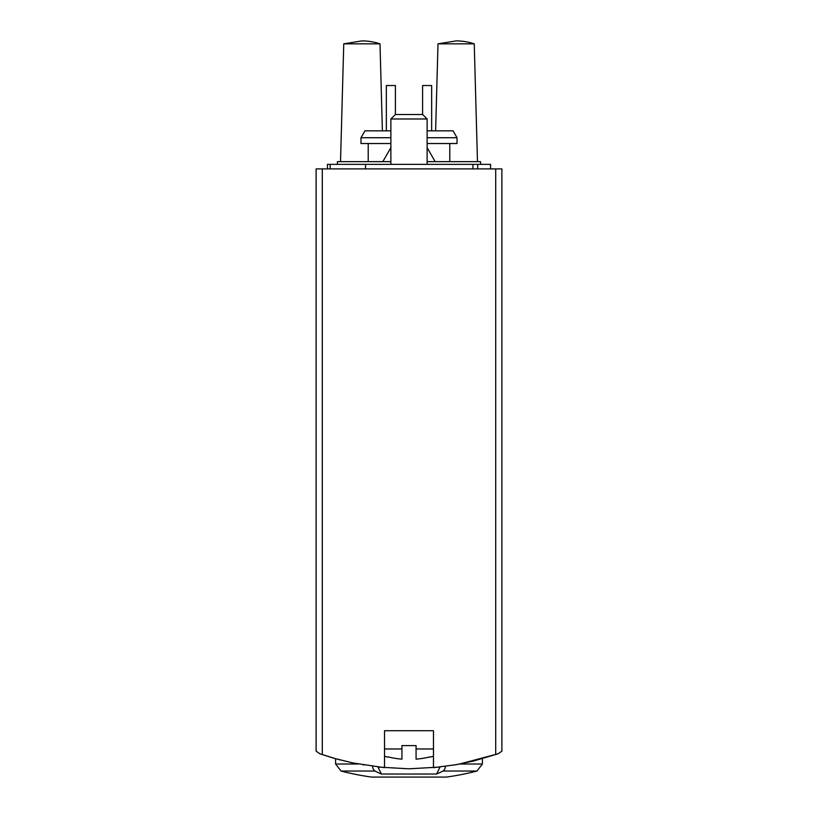 <?xml version="1.0" encoding="UTF-8"?>
<svg xmlns="http://www.w3.org/2000/svg" width="818" height="818" viewBox="0 0 818 818"><rect width="100%" height="100%" fill="white"/><g stroke="black" fill="none" stroke-linecap="round" stroke-linejoin="round"><path stroke-width="1.23" d="M433.468 730.73L433.468 767.693L456.035 764.697L473.857 760.945L498.06 753.797L501.884 751.221L501.884 168.897L322.292 168.897L322.292 754.595L319.94 753.797L335.339 758.623L353.028 762.969L384.532 767.693L384.532 730.73L433.468 730.73L384.532 730.73M336.576 758.971L332.445 757.795M340.298 759.973L337.865 759.319M322.292 168.897L316.116 168.897L316.116 751.221L319.94 753.797L332.425 757.785M363.131 764.891L363.683 764.994M378.509 767.08L408.755 768.797M409.01 768.797L439.419 767.09M454.307 764.994L454.9 764.891M458.837 764.216L498.06 753.797L501.884 751.221M377.936 767.018L381.433 774.022L436.567 774.022A271.862 135.931 -90 0 0 442.978 771.037A7.25 3.63 -90 0 0 445.513 766.343M381.433 774.022A271.862 135.931 -90 0 1 375.022 771.037A7.25 3.63 -90 0 1 372.487 766.333M390.871 143.518L360.973 143.518L360.973 137.721L364.951 130.839L390.871 130.839M427.129 130.839L453.049 130.839L457.027 137.721L427.129 137.721M427.129 143.518L457.027 143.518L457.027 137.721M360.973 137.721L390.871 137.721M380.002 43.845A57.311 57.311 0 0 0 361.873 40.9L343.754 43.845L380.002 43.845L382.384 130.839M474.246 43.845A57.311 57.311 0 0 0 456.127 40.9L437.998 43.845L474.246 43.845L477.477 161.647M395.411 114.52L395.411 85.522L386.341 85.522L386.341 130.839M431.659 130.839L431.659 85.522L422.589 85.522L422.589 114.52M440.064 767.018L436.567 774.022M316.116 751.221L319.94 753.797M429.767 756.916L429.767 756.916A86.708 86.708 0 0 1 416.065 759.155L416.065 745.597L401.935 745.597L401.935 759.155A86.708 86.708 0 0 1 388.233 756.916L388.233 756.916M416.065 748.971L433.468 748.971M384.532 748.971L401.935 748.971M390.871 164.367L390.871 118.978L427.129 118.978L427.129 164.367M390.871 118.978L395.329 114.52L422.671 114.52L427.129 118.978M480.585 164.367L480.585 161.647L427.129 161.647M337.415 164.367L337.415 161.647L390.871 161.647M390.871 147.69L382.814 161.647M490.555 168.897L490.555 164.367L327.445 164.367L327.445 168.897M330.165 168.897L330.165 164.367M495.708 754.595L495.708 168.897M335.595 758.695L335.595 764.012L341.034 771.037L335.595 764.012L358.243 764.012M459.747 764.012L482.405 764.012L476.966 771.037L442.978 771.037M375.022 771.037L341.034 771.037A271.862 271.862 0 0 0 371.597 777.08L446.403 777.08A271.862 271.862 0 0 0 476.966 771.037L482.405 764.012L482.405 758.695M477.692 168.897L477.692 164.367M472.916 168.897L472.916 164.367M365.503 168.897L365.503 164.367M449.777 161.647L449.777 143.518M368.223 161.647L368.223 143.518M343.754 43.845L340.523 161.647M437.998 43.845L435.616 130.839M372.098 777.08L445.902 777.08M371.597 777.08L446.403 777.08M429.992 757.161A86.994 86.994 0 0 0 433.468 756.221M384.532 756.221A86.994 86.994 0 0 0 388.008 757.161M427.129 147.69L435.186 161.647"/></g></svg>
